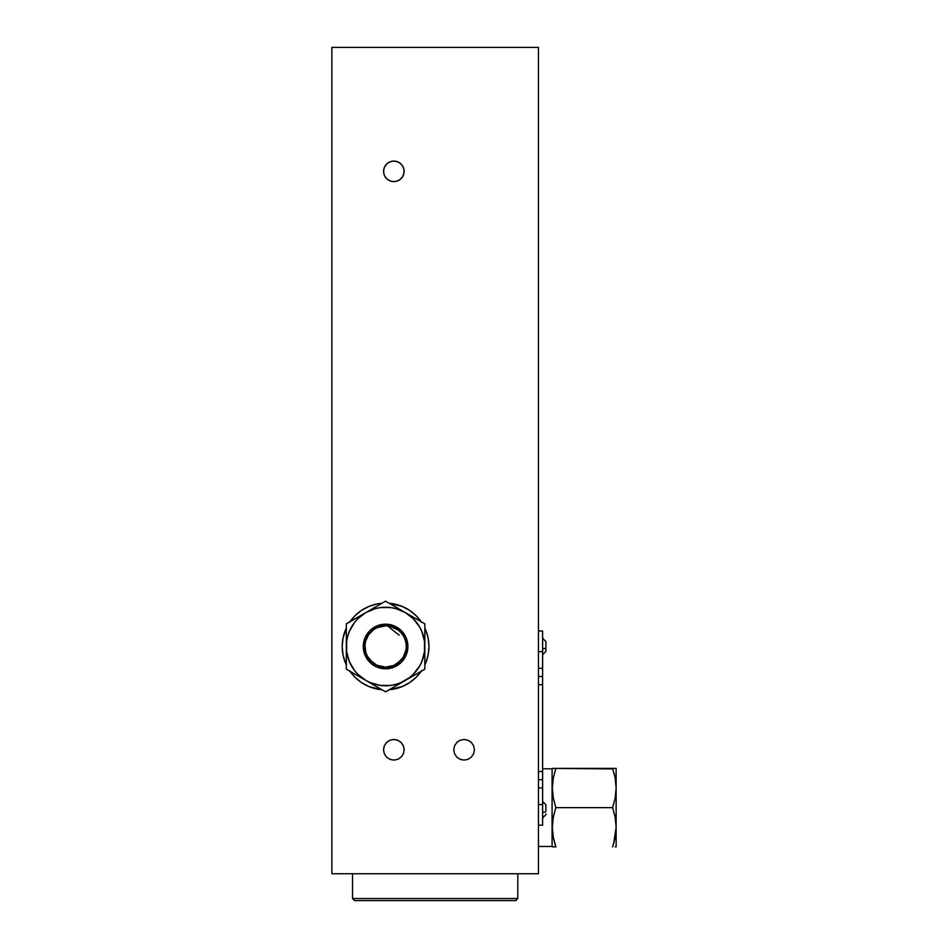 <?xml version="1.0" encoding="UTF-8"?>
<svg xmlns="http://www.w3.org/2000/svg" width="948" height="948" viewBox="0 0 948 948"><rect width="100%" height="100%" fill="white"/><g stroke="black" fill="none" stroke-linecap="round" stroke-linejoin="round"><path stroke-width="1.42" d="M361.484 610.429L368.973 606.424L361.484 610.429L354.908 615.821A43.383 43.383 0 0 0 349.954 621.746A43.383 43.383 0 0 1 381.961 603.272A43.383 43.383 0 0 0 377.15 603.947L368.973 606.424A43.383 43.383 0 0 0 354.908 615.809M377.079 603.959A43.383 43.383 0 0 0 369.033 606.4M346.328 628.026L343.034 638.04L342.192 646.5L343.034 654.961L345.499 663.102A43.383 43.383 0 0 0 346.328 664.975A43.383 43.383 0 0 1 346.328 628.026A43.383 43.383 0 0 0 345.499 663.09M369.033 686.601A43.383 43.383 0 0 0 381.961 689.729A43.383 43.383 0 0 1 349.954 671.255A43.383 43.383 0 0 0 368.926 686.553M399.238 635.16L392.934 630.302L399.238 635.16M387.246 625.538L392.934 630.302L387.246 625.538M381.049 666.657L385.575 667.155A20.655 20.655 0 0 1 364.921 646.5A20.655 20.655 0 0 1 385.575 625.846L377.091 627.659L373.69 629.602L368.582 634.769L365.608 641.239L364.992 644.841L365.821 652.508L364.992 644.841L365.608 641.239L368.582 634.769L373.69 629.602L377.091 627.659L385.575 625.846A20.655 20.655 0 0 1 406.242 646.5A20.655 20.655 0 0 1 385.575 667.155L393.906 665.401L400.708 660.566L403.173 657.343L397.591 663.304L393.906 665.401L385.575 667.155L376.771 665.188L381.049 666.657M369.791 659.82L376.771 665.188L372.967 662.853L367.409 656.312L369.791 659.82M387.981 625.976L385.575 625.846L387.981 625.976M394.463 627.849L390.292 626.379L397.97 629.97L394.463 627.849M400.85 632.577L402.059 634.034M404.038 637.21L404.808 638.94M406.242 646.5L406.242 638.075L406.242 646.5M367.409 656.312L365.821 652.508M405.91 650.162L403.173 657.343M538.452 47.4L331.871 47.4L538.452 47.4L538.452 873.748L331.871 873.748L331.871 47.4L331.871 873.748L538.452 873.748L538.452 47.4M409.678 682.572L402.189 686.577L409.678 682.572L416.255 677.18L421.659 670.603M416.267 677.168A43.383 43.383 0 0 0 421.208 671.255A43.383 43.383 0 0 1 389.201 689.729A43.383 43.383 0 0 0 394.013 689.054M394.084 689.042A43.383 43.383 0 0 0 402.13 686.601M402.236 686.553A43.383 43.383 0 0 0 416.255 677.18M424.834 664.975A43.383 43.383 0 0 0 425.652 663.114L428.129 654.961L428.97 646.5L428.129 638.04L425.664 629.899A43.383 43.383 0 0 0 424.834 628.026A43.383 43.383 0 0 1 424.834 664.975L425.664 663.102M425.664 663.09A43.383 43.383 0 0 0 425.664 629.91L424.834 628.026M402.13 606.4A43.383 43.383 0 0 0 389.201 603.272A43.383 43.383 0 0 1 421.208 621.746A43.383 43.383 0 0 0 416.267 615.833M416.255 615.809A43.383 43.383 0 0 0 402.236 606.436M464.082 739.464L460.136 740.246L456.782 742.485L454.542 745.839L453.76 749.797L454.542 753.743L456.782 757.096L460.136 759.336L464.082 760.118L468.039 759.336L471.393 757.096L473.633 753.743L474.415 749.797L473.633 745.839L471.393 742.485L468.039 740.246L464.082 739.464M393.847 161.018L389.889 161.812L386.535 164.051L384.307 167.393L383.513 171.351L384.307 175.309L386.535 178.651L389.889 180.89L393.847 181.684L397.793 180.89L401.146 178.651L403.386 175.309L404.18 171.351L403.386 167.393L401.146 164.051L397.793 161.812L393.847 161.018M393.847 739.464L389.889 740.246L386.535 742.485L384.307 745.839L383.513 749.797L384.307 753.743L386.535 757.096L389.889 759.336L393.847 760.118L397.793 759.336L401.146 757.096L403.386 753.743L404.18 749.797L403.386 745.839L401.146 742.485L397.793 740.246L393.847 739.464M381.961 603.272L377.114 603.947M354.908 615.821L349.504 622.398M345.499 663.102L346.328 664.975M349.504 670.603L354.908 677.18L361.484 682.572L368.973 686.577L381.961 689.729M389.201 689.729L402.189 686.577M421.659 622.398L416.255 615.821L409.678 610.429L402.189 606.424L389.201 603.272M363.274 646.5A22.314 22.314 0 0 1 385.575 624.187A22.314 22.314 0 0 1 407.889 646.5A22.314 22.314 0 0 1 385.575 668.814A22.314 22.314 0 0 1 363.274 646.5L364.968 637.957L369.803 630.728L377.043 625.881L385.575 624.187L394.119 625.881L401.36 630.728L406.194 637.957L407.889 646.5L406.194 655.032L401.36 662.273L394.119 667.108L385.575 668.814L377.043 667.108L369.803 662.273L364.968 655.032L363.274 646.5M346.328 663.624L346.328 669.158L365.952 680.486A39.247 39.247 0 0 1 346.328 646.5L346.328 623.843L365.952 612.503A39.247 39.247 0 0 1 405.211 612.503L385.575 601.174L365.952 612.503L385.575 601.174L420.011 621.047L424.834 623.843L424.834 646.5A39.247 39.247 0 0 1 365.952 680.486L385.575 691.827L390.41 689.042L424.834 669.158L424.834 646.5L424.834 669.158L385.575 691.827L346.328 669.158L346.328 646.5A39.247 39.247 0 0 1 365.952 612.503L346.328 623.843L346.328 640.777M416.717 622.587L419.573 626.877L413.34 618.748L405.211 612.503L395.743 608.58L390.706 607.585L380.456 607.585L375.42 608.58L365.952 612.503L357.823 618.748L354.445 622.599L349.314 631.475L347.667 636.345L346.66 641.381L346.66 651.62L349.314 661.514L354.445 670.39L351.589 666.124M354.445 670.39L357.823 674.253L365.952 680.486L370.561 682.761L380.456 685.416L390.706 685.416L395.743 684.409L400.601 682.761L409.477 677.642L413.34 674.253L419.573 666.124L421.848 661.514L424.503 651.62L424.503 641.381L421.848 631.475L419.573 626.877M359.553 616.2L360.963 615.394M354.268 619.257L356.033 618.238M349.338 622.101L351.151 621.047M365.952 680.486L351.151 671.942M410.2 615.394L405.211 612.503A39.247 39.247 0 0 1 424.834 646.5L424.834 623.843L410.2 615.394M352.526 898.538L354.599 900.6L515.736 900.6L517.798 898.538L352.526 898.538L517.798 898.538L517.798 873.748L517.798 898.538L515.736 900.6L354.599 900.6L352.526 898.538L352.526 873.748L352.526 898.538L352.526 873.748L352.526 898.538L354.599 900.6M386.156 742.9L384.106 746.36L383.525 750.354L384.533 754.264L386.95 757.488L390.422 759.538L394.404 760.106L398.314 759.111L401.537 756.682L403.587 753.222L404.156 749.228L403.161 745.329L400.743 742.106L397.271 740.044L393.278 739.476L389.379 740.483L386.156 742.9M387.993 179.859L391.702 181.459L395.731 181.506L399.475 180.013L402.355 177.205L403.943 173.496L404.002 169.467L402.509 165.722L399.689 162.843L395.991 161.243L391.962 161.196L388.218 162.689L385.326 165.497L383.739 169.206L383.691 173.235L385.184 176.98L387.993 179.859M453.76 749.69L454.507 753.66L456.711 757.025L460.041 759.301L463.987 760.118L467.945 759.372L471.322 757.168L473.585 753.838L474.415 749.892L473.668 745.934L471.452 742.557L468.122 740.281L464.176 739.464L460.218 740.21L456.853 742.414L454.578 745.744L453.76 749.69M542.588 794.685L542.623 636.381M542.623 798.098L542.623 773.544L542.623 817.946L545.894 814.664M542.588 676.516L542.588 684.717L538.452 684.717L542.588 684.717L542.588 727.732L542.588 668.316L538.452 668.316L542.588 668.316L542.588 651.667L538.452 651.667L542.588 651.667L542.588 631.001L538.452 631.001L542.588 631.001L542.588 676.516L538.452 676.516L542.588 676.516M542.623 819.83L542.623 817.946M542.623 764.799L542.623 767.323M542.623 742.853L542.623 740.246M542.623 638.028L542.588 779.683L538.452 779.683L542.588 779.683L542.588 787.883L542.588 728.467M538.452 771.482L542.588 771.482L538.452 771.482M538.452 787.883L542.588 787.883L538.452 787.883M542.588 804.532L542.588 787.883L542.588 804.532L538.452 804.532L542.588 804.532L542.588 825.198L542.588 804.532M538.452 825.198L542.588 825.198L538.452 825.198M542.623 702.492L542.623 700.039L542.588 702.492M542.623 743.67L542.623 746.657M542.588 746.965L542.623 748.517L542.623 746.965M542.623 772.217L542.623 767.465L542.623 772.217M542.623 771.257L542.623 769.101L542.623 771.257M542.623 697.195L542.623 693.225L542.623 697.195M542.623 705.798L542.623 708.322L542.623 705.798M542.623 706.77L542.623 704.933L542.623 706.77M542.623 806.831L542.623 812.199M542.623 717.92L542.623 715.005L542.623 717.92M542.623 722.02L542.623 718.975L542.623 722.02M542.623 714.081L542.623 710.763L542.623 714.081M542.623 713.619L542.623 711.296L542.623 713.619M542.623 737.911L542.623 736.809M542.623 759.17L542.623 761.22L542.623 759.17M542.623 777.372L542.623 776.613M542.623 754.051L542.623 748.719L542.623 754.051M542.623 735.032L542.623 732.425L542.623 735.032M542.623 772.739L542.623 773.58M542.623 744.358L542.623 743.493M542.623 812.317A3.306 1.043 0 0 0 545.894 811.275L545.894 804.757L545.894 811.275A3.306 1.043 180 0 1 543.168 812.306M545.894 813.834L545.894 814.652M542.623 648.669A3.306 0.865 0 0 0 545.894 647.804L545.894 641.547L542.588 638.241M542.588 654.76L545.894 651.454L545.894 647.804A3.306 0.865 180 0 1 543.168 648.657M545.894 651.442L545.894 641.713M552.696 833.458L552.091 833.458L552.767 834.027M552.091 781.816L552.696 781.816L552.091 781.816M615.762 781.816L615.193 778.107M615.892 768.39L614.067 768.39L615.892 768.39M613.083 769.788L612.621 768.39L615.193 768.39L612.621 768.39L615.181 778.083L616.129 788.013L616.129 768.39L616.129 788.013L615.181 778.083L612.621 768.39L555.836 768.39L553.276 778.083L552.329 787.978L553.276 797.92L555.836 807.637L612.621 807.637L615.193 797.92L616.129 788.013L615.193 797.92L612.621 807.637L555.836 807.637L553.276 817.33L552.329 827.225L553.276 837.167L555.836 846.884L554.379 842.061M614.577 775.191L614.079 773.224M615.453 779.611L615.193 778.095M614.079 842.061L612.621 846.884L615.193 837.179L616.129 827.26L616.129 846.884L615.193 846.884L616.129 846.884L616.129 827.26L613.7 843.424M615.892 846.884L615.193 846.884L615.892 846.884M616.129 827.26L616.129 788.013L616.129 827.26L615.181 817.342L612.621 807.637L615.181 817.342L616.129 827.26M552.566 768.39L612.811 768.935M553.134 778.889L553.276 778.083M553.833 839.869L553.276 837.191M555.836 846.884L552.566 846.884M552.091 846.469L538.452 846.469L552.091 846.469L552.091 768.792L542.623 768.792L552.091 768.792M542.588 801.439L545.894 804.745M517.798 898.538L515.736 900.6"/></g></svg>
